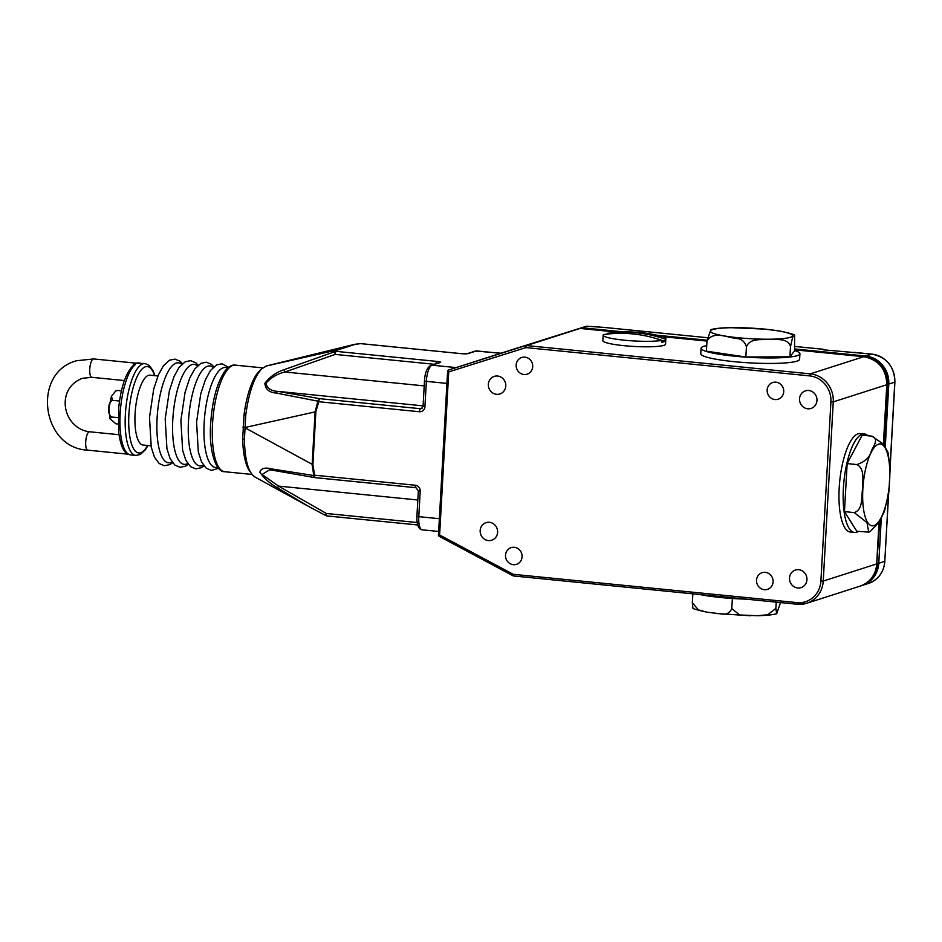 <?xml version="1.0" encoding="UTF-8"?>
<svg xmlns="http://www.w3.org/2000/svg" width="942" height="942" viewBox="0 0 942 942"><rect width="100%" height="100%" fill="white"/><g stroke="black" fill="none" stroke-linecap="round" stroke-linejoin="round"><path stroke-width="1.41" d="M140.123 363.094C136.826 362.635 135.212 363.153 135.295 364.636A2.767 2.508 -128.4 0 0 133.564 365.131L133.14 365.743M135.295 364.636A46.17 14.625 95.7 0 0 120.152 413.797A46.17 14.625 95.7 0 0 130.243 454.868L135.836 455.445A46.17 14.625 -84.3 0 1 125.38 414.327A46.17 14.625 -84.3 0 1 144.997 363.565L135.177 363.141A9.232 2.92 -84.3 0 0 133.317 365.331M150.967 445.813L143.031 445.024A35.09 11.116 -84.3 0 1 135.083 413.773A35.09 11.116 -84.3 0 1 150.002 375.199L157.938 375.988M244.367 439.467A2.767 0.942 -1.2 0 0 242.683 438.925L244.025 414.88L245.768 414.951M244.025 414.88A53.553 16.956 -84.3 0 1 259.274 371.089L260.887 369.7M255.753 477.37C248.818 473.979 245.026 461.556 244.378 440.091L245.791 414.798C248.9 392.131 254.246 376.776 261.829 368.734L266.574 365.908L354.498 344.372L266.068 366.049M325.92 515.615L310.118 507.279L277.843 488.027C270.024 483.587 264.031 478.324 259.862 472.236C261.028 468.245 265.079 467.161 272.038 468.986L313.78 475.522L312.143 464.63L315.111 411.63L317.937 401.162L276.277 393.073C269.176 392.52 265.373 389.27 264.867 383.312C269.801 376.765 276.336 372.172 284.472 369.535L335.211 351.543L336.518 350.118L353.957 344.525A2.767 2.602 -107.8 0 1 354.769 344.466L337.342 350.059L336.282 351.378A2.767 2.732 147.1 0 0 335.211 351.543A2.767 0.942 -106.3 0 0 335.222 354.404L284.896 372.008C277.313 373.844 270.99 377.601 265.903 383.264C267.151 388.398 271.237 391.118 278.137 391.413L319.809 398.678A2.767 1.743 99.3 0 0 317.937 401.162A2.767 0.683 -153.4 0 0 318.761 401.704L315.876 411.725L244.637 427.574M500.626 353.321L476.487 350.919L468.127 353.591A5.546 0.718 3.2 0 1 461.097 353.65L360.456 343.618L354.769 344.466M571.653 330.889L510.317 350.212A1.849 1.731 -107.8 0 0 510.305 350.212L586.218 326.321A1.849 1.731 -107.8 0 1 586.878 326.25L603.551 327.369M794.683 348.952L865.816 356.052L871.833 354.121L823.473 349.835M315.876 411.725L312.909 464.724L314.652 475.204L313.78 475.522A2.767 1.743 99.3 0 0 315.099 477.653A2.767 1.743 99.3 0 0 315.229 477.665M603.163 335.152A31.392 4.062 3.2 0 0 624.275 340.192A31.392 4.062 3.2 0 0 661.861 340.392A135.165 127.005 72.2 0 0 632.894 333.939A135.165 127.005 72.2 0 0 603.528 334.575A31.392 4.062 3.2 0 0 603.163 335.152L602.856 340.639A31.392 4.062 3.2 0 0 623.969 345.679A31.392 4.062 3.2 0 0 665.547 344.148L665.853 338.661A31.392 4.062 3.2 0 0 660.884 336.164A135.271 135.271 0 0 0 608.367 333.233A31.392 4.062 3.2 0 0 607.143 333.421L607.107 334.116M706.736 345.62A49.49 6.394 3.2 0 0 701.083 348.246L700.777 353.721A49.49 6.394 3.2 0 0 734.077 361.657A49.49 6.394 3.2 0 0 799.617 359.255L799.923 353.768A49.49 6.394 3.2 0 0 794.601 350.53M701.083 348.246A49.49 6.394 3.2 0 0 734.383 356.17A49.49 6.394 3.2 0 0 799.923 353.768M661.861 340.392L661.767 342.229A31.392 4.062 3.2 0 0 665.37 341.063L665.476 339.238A31.392 4.062 3.2 0 0 665.853 338.661M665.476 339.238A135.165 127.005 -107.8 0 0 636.509 332.785A135.165 127.005 -107.8 0 0 607.143 333.421M789.938 356.818L794.577 350.824L794.612 335.27L792.646 337.154L790.503 346.574L789.938 356.818L745.852 356.994L706.418 351.178L706.995 340.945L710.845 329.606C715.343 328.44 721.784 327.792 730.18 327.639L765.198 329.123L780.624 331.184C790.338 333.338 795.001 334.704 794.612 335.27M867.982 435.769A49.49 15.673 95.7 0 0 864.403 433.968L860.223 433.555A49.49 15.673 95.7 0 0 839.192 487.968A49.49 15.673 95.7 0 0 850.402 532.053L854.582 532.466A49.49 15.673 95.7 0 0 858.456 531.406M864.403 433.968A49.49 15.673 95.7 0 0 843.373 488.38A49.49 15.673 95.7 0 0 854.582 532.466M862.177 435.18L847.152 463.594L844.468 511.624L856.808 531.253L868.712 532.1L870.125 531.618L879.31 521.833L884.503 511.165L888.93 491.559L890.143 468.716L888.035 452.478L883.361 444.106L871.939 436.158L862.177 435.18M871.939 436.158C879.487 439.196 873.152 446.308 871.338 451.065C869.855 457.247 865.039 461.745 856.914 464.559L847.152 463.594M856.914 464.559C865.368 469.057 862.283 481.221 862.507 489.11C861.4 496.976 863.131 509.822 854.229 512.589L866.981 522.563L868.712 532.1M854.229 512.589L844.468 511.624M699.8 594.52A49.49 6.394 3.2 0 0 720.889 597.522A49.49 6.394 3.2 0 0 746.241 599.147M580.213 328.452L580.142 328.428A1.849 1.849 0 0 0 579.401 328.499L448.781 369.947L579.401 328.499A1.849 1.731 -107.8 0 1 580.06 328.428L526.602 345.573L810.285 373.856L863.732 356.712L794.636 349.823L863.732 356.712A25.858 24.292 -107.8 0 1 886.705 384.748L833.258 401.893L823.237 581.073L876.684 563.928L879.016 522.351M581.214 328.534A1.849 0.636 -107.5 0 1 581.485 327.828L586.218 326.321M504.253 352.167A1.849 0.636 -107.5 0 1 504.311 352.143L581.485 327.828A1.849 1.731 72.2 0 1 582.144 327.769L624.075 331.949M488.38 540.578A9.232 8.678 -107.8 0 0 497.541 530.534A9.232 8.678 -107.8 0 0 486.072 522.645A9.232 8.678 -107.8 0 0 488.38 540.578M496.552 394.309A9.232 8.678 -107.8 0 0 505.713 384.265A9.232 8.678 -107.8 0 0 494.244 376.376A9.232 8.678 -107.8 0 0 496.552 394.309M797.721 587.973A9.232 8.678 -107.8 0 0 806.882 577.929A9.232 8.678 -107.8 0 0 795.413 570.04A9.232 8.678 -107.8 0 0 797.721 587.973M807.741 408.793A9.232 8.678 -107.8 0 0 816.902 398.737A9.232 8.678 -107.8 0 0 805.434 390.859A9.232 8.678 -107.8 0 0 807.741 408.793M513.319 564.67A8.772 8.242 -107.8 0 0 522.021 555.132A8.772 8.242 -107.8 0 0 511.129 547.632A8.772 8.242 -107.8 0 0 513.319 564.67M523.952 374.516A8.772 8.242 -107.8 0 0 532.654 364.978A8.772 8.242 -107.8 0 0 521.762 357.477A8.772 8.242 -107.8 0 0 523.952 374.516M764.327 589.704A8.772 8.242 -107.8 0 0 773.029 580.154A8.772 8.242 -107.8 0 0 762.125 572.665A8.772 8.242 -107.8 0 0 764.327 589.704M774.96 399.549A8.772 8.242 -107.8 0 0 783.662 390A8.772 8.242 -107.8 0 0 772.758 382.511A8.772 8.242 -107.8 0 0 774.96 399.549M513.555 575.927A1.849 1.731 72.2 0 1 513.084 575.75L513.225 574.314L796.908 602.597A24.009 22.561 -107.8 0 0 820.894 581.084L823.237 581.073A25.858 24.292 72.2 0 1 806.729 603.257A25.858 24.292 72.2 0 1 797.403 604.234L796.908 602.597M439.467 536.41L439.608 534.974L513.225 574.314L513.649 575.962L797.25 604.222M820.894 581.084L830.915 401.904A24.009 22.561 -107.8 0 0 809.578 375.882L525.907 347.598A1.849 0.636 -107.5 0 1 525.954 345.643A1.849 1.731 72.2 0 1 526.602 345.573L525.907 347.598L448.733 371.902A1.849 0.636 -107.5 0 1 448.781 369.947A1.849 1.731 72.2 0 0 448.769 369.947L502.216 352.814A1.849 1.731 -107.8 0 1 502.227 352.803A1.849 1.849 0 0 0 502.216 352.814M461.097 353.65A2.767 0.871 -84.3 0 1 461.215 353.639L360.574 343.606A2.767 0.871 -84.3 0 0 360.456 343.618A2.767 2.025 -94.8 0 0 360.068 343.606A2.767 2.025 -94.8 0 0 359.679 343.689M337.342 350.059A2.767 2.602 -107.8 0 0 336.518 350.118L266.056 366.061M424.206 385.89L284.896 372.008A2.767 0.942 -112.5 0 1 284.472 369.535M423.088 405.861L278.137 391.413A2.767 1.955 100.6 0 0 276.277 393.073M312.909 464.724L244.637 427.609M273.074 470.282L269.553 469.811L262.064 474.509L278.514 486.096A2.767 0.624 122.9 0 0 277.843 488.027M269.577 469.811L273.368 470.376A2.767 1.955 100.6 0 0 273.722 470.399M272.038 468.986A2.767 1.955 100.6 0 0 273.368 470.376L315.099 477.653A2.767 2.767 0 0 0 315.276 477.676A2.767 0.871 95.7 0 0 315.393 477.665L415.799 487.673M417.824 499.99L278.514 486.096L326.332 513.472L417.141 522.527M326.85 515.91A2.767 2.732 147.1 0 1 326.038 515.674A2.767 0.695 -63 0 1 325.979 515.651A2.767 0.695 -63 0 1 326.332 513.472A2.767 0.871 95.7 0 0 326.956 515.945A2.767 0.871 95.7 0 0 327.074 515.933L417.636 524.965L326.956 515.945A2.767 2.767 0 0 1 325.979 515.651L310.248 507.349M130.243 454.868A2.767 2.626 100.2 0 1 130.055 454.845L130.055 454.845C126.628 453.703 121.53 452.678 118.668 432.084L118.786 407.038C121.094 386.397 126.016 372.42 133.564 365.131M115.795 390.895L117.821 390.471L115.795 390.895L111.45 396.241L112.593 400.338C109.837 401.869 108.613 404.542 108.919 408.357C108.2 412.078 109.107 414.963 111.662 417.023L118.115 417.659M112.593 400.338L119.528 401.033M111.662 417.023L109.908 418.731L115.948 423.829L118.127 424.053M117.821 390.471L121.436 390.836M665.37 341.063L661.849 340.721M790.503 346.574C787.653 337.472 776.09 340.074 768.849 339.403C761.548 340.121 750.209 337.683 746.429 346.762C744.863 341.84 741.79 339.096 737.186 338.531C727.601 337.848 713.518 330.277 706.995 340.945M746.429 346.762L745.852 356.994M780.506 602.574L776.667 613.748L775.867 608.402L776.22 602.138M775.867 608.402L767.706 614.761L757.333 615.715L739.647 614.961L731.793 608.579L732.358 598.476M731.793 608.579C729.709 612.971 726.376 614.761 721.784 613.984L706.889 612.17L698.375 609.863L692.358 602.774L692.853 593.825M692.358 602.774L692.9 608.085C692.511 608.65 697.174 610.016 706.889 612.17M93.694 358.937L76.679 360.727C31.663 372.49 41.283 448.192 87.783 450.158A9.232 2.92 95.7 0 1 85.698 441.939A9.232 2.92 95.7 0 1 89.207 431.825A9.232 2.92 95.7 0 1 89.62 431.777C82.896 431.036 77.114 427.939 72.275 422.463C68.248 417.671 65.928 412.125 65.304 405.837C64.433 395.875 68.154 383.936 82.319 378.307L91.857 377.318A9.232 2.92 -84.3 0 1 89.761 369.087A9.232 2.92 -84.3 0 1 93.282 358.984A9.232 2.92 -84.3 0 1 93.694 358.937L135.365 363.094M154.559 375.646A43.403 13.741 95.7 0 0 139.699 372.008A43.403 13.741 95.7 0 0 128.901 414.292A43.403 13.741 95.7 0 0 147.6 445.484M181.735 364.318A50.232 15.908 95.7 0 0 157.102 418.048A50.232 15.908 95.7 0 0 172.009 461.957M197.431 365.885A50.232 15.908 95.7 0 0 172.798 419.602A50.232 15.908 95.7 0 0 187.694 463.523M213.116 367.451A50.232 15.908 95.7 0 0 188.482 421.168A50.232 15.908 95.7 0 0 203.378 465.077M227.575 368.157A50.232 15.908 95.7 0 0 204.167 422.734A50.232 15.908 95.7 0 0 217.696 467.244M212.527 424.03A53.553 16.956 95.7 0 0 224.655 471.718C215.93 472.448 208.618 450.594 210.667 423.582C212.28 400.338 216.99 382.899 224.797 371.254C228.67 366.556 232.168 364.519 235.288 365.143A53.553 16.956 95.7 0 0 212.527 424.03M250.195 471.777A53.553 16.956 -84.3 0 1 242.683 438.925M242.895 427.067L244.649 427.409M456.116 367.592L431.978 365.19L440.338 362.505A5.546 0.718 3.2 0 0 436.911 361.41L336.282 351.378A2.767 0.871 -84.3 0 0 335.222 354.404L434.168 364.271M510.317 350.212L504.311 352.143A1.849 1.731 72.2 0 1 504.311 352.143L510.317 350.212M586.878 326.25L581.638 328.57M823.025 349.258L794.824 346.444L823.108 349.247M603.481 327.345L707.301 337.695L603.398 327.357M881.288 518.171L878.768 563.257L884.785 561.338L888.542 494.161M872.08 577.399A24.928 23.432 -107.8 0 0 877.379 563.34L878.768 563.257A25.858 24.292 72.2 0 1 862.26 585.453A25.858 24.292 72.2 0 1 861.212 585.759L868.277 583.522A25.858 24.292 -107.8 0 0 884.785 561.338L888.683 493.196M890.06 466.891L894.794 382.146L888.789 384.077L885.268 447.038M865.298 356.9L865.816 356.052A25.858 24.292 72.2 0 1 888.789 384.077L887.399 384.159A24.928 23.432 -107.8 0 0 869.16 357.866M894.806 381.993L894.794 382.146A25.858 24.292 -107.8 0 0 871.833 354.121L854.476 352.379M657.01 335.234L707.042 340.215M439.266 518.701L418.79 516.663L420.203 491.241A5.546 5.205 -107.8 0 0 415.281 485.236A2.767 0.871 95.7 0 0 415.917 487.709A2.767 0.871 95.7 0 0 416.034 487.697M446.826 383.406L426.349 381.357L424.924 406.779L423.064 406.332L421.451 408.604A2.767 2.602 72.2 0 1 420.45 408.71L422.263 408.122M419.39 411.736A2.767 0.871 -84.3 0 1 420.45 408.71L319.809 398.678A2.767 0.871 -84.3 0 0 318.761 401.704L419.39 411.736A5.546 5.205 -107.8 0 0 424.924 406.779M420.203 491.241L418.342 490.806L415.917 487.709L315.276 477.676A2.767 0.871 95.7 0 1 314.652 475.204L415.281 485.236M438.477 534.609L447.591 371.537A1.849 1.731 72.2 0 1 448.769 369.947A1.849 1.849 0 0 0 447.485 371.607L448.733 371.902L439.608 534.974L438.371 534.679A1.849 1.849 0 0 0 439.349 536.41L512.954 575.75A1.849 1.849 0 0 0 513.649 575.962L797.321 604.246L806.729 603.257L860.176 586.112A25.858 24.292 -107.8 0 0 876.684 563.928L876.79 563.858C875.683 574.95 870.149 582.368 860.176 586.112M662.567 336.647L706.983 341.075L662.65 336.671M618.046 332.22L580.06 328.428L618.152 332.208M809.578 375.882L810.285 373.856A25.858 24.292 72.2 0 1 833.258 401.893L830.915 401.904M883.384 444.141L886.811 384.677L883.478 444.271M878.509 444.165A41.13 13.023 95.7 0 0 862.837 489.181A41.13 13.023 95.7 0 0 873.952 525.601A41.13 13.023 95.7 0 0 889.625 480.585A41.13 13.023 95.7 0 0 878.509 444.165M884.785 561.185L884.879 561.267C883.773 572.347 878.238 579.766 868.277 583.522M876.814 563.34L879.746 521.056M883.996 445.036L887.399 384.159M886.716 384.595L886.811 384.677C886.245 369.028 878.58 359.703 863.814 356.712M876.696 563.775L879.121 522.162M477.135 350.836A14.778 4.675 95.7 0 0 476.487 350.919A2.767 2.602 -107.8 0 0 475.486 351.025L500.956 353.215M440.338 362.505A2.767 2.602 -107.8 0 0 439.337 362.611L430.977 365.296A2.767 2.602 -107.8 0 1 431.978 365.19A14.778 4.675 95.7 0 0 426.349 381.357L424.489 380.921L423.064 406.332M418.342 490.806L416.917 516.216L418.79 516.663A14.778 4.675 95.7 0 0 422.134 529.816L438.548 531.453M468.127 353.591A2.767 2.602 -107.8 0 0 467.15 353.697L475.486 351.025M467.126 353.697L461.215 353.639A2.767 0.871 -84.3 0 1 461.333 353.674M354.498 344.372L360.068 343.606A2.767 2.767 0 0 1 360.574 343.606A2.767 0.871 -84.3 0 1 360.692 343.642M435.934 363.706A2.767 0.871 -84.3 0 1 436.911 361.41M242.895 427.032L244.767 427.48M738.092 337.742A41.13 5.311 3.2 0 0 790.303 337.318A41.13 5.311 3.2 0 0 764.88 329.158A41.13 5.311 3.2 0 0 712.67 329.582A41.13 5.311 3.2 0 0 738.092 337.742M91.857 377.318L124.391 380.556M87.783 450.158L128.041 454.174M135.836 455.445L140.358 454.468L145.339 449.817L147.965 445.519M172.598 462.757L169.901 464.606L164.379 465.737L159.198 463.535L154.464 457.153L151.25 447.191L149.507 417.365L153.687 389.176L158.362 374.963L163.449 365.743L169.572 360.197L174.941 359.102L180.134 361.257L182.477 363.647M188.282 464.324L185.586 466.172L180.063 467.303L174.882 465.101L170.149 458.719L166.934 448.757L165.191 418.931L169.383 390.742L174.046 376.529L179.145 367.309L185.268 361.752L190.637 360.656L195.818 362.811L198.161 365.213M203.967 465.878L201.27 467.727L195.748 468.869L190.567 466.667L185.833 460.273L182.63 450.323L180.888 420.497L185.068 392.296L189.742 378.095L194.829 368.875L200.952 363.318L206.322 362.223L211.503 364.377L213.858 366.779M218.556 468.315L211.444 470.435L206.263 468.233L201.517 461.839L198.315 451.877L196.572 422.063L200.752 393.862L205.427 379.661L210.513 370.442L216.636 364.884L222.006 363.789L228.635 367.274M224.655 471.718L251.938 474.438M235.288 365.143L262.806 367.886M254.787 476.923L310.118 507.279M871.903 354.11C886.669 357.112 894.335 366.438 894.9 382.075L890.108 467.797M502.227 352.803L579.401 328.499M430.977 365.296C427.067 367.521 424.901 372.726 424.489 380.921M422.134 529.816C418.413 529.11 416.67 524.576 416.917 516.216M89.62 431.777L118.986 434.709M154.935 375.681L153.193 370.936L149.213 365.39L144.997 363.565M111.45 396.241L108.907 408.322L109.908 418.731M750.421 615.75L715.049 613.407M776.667 613.748C772.169 614.914 765.728 615.562 757.333 615.715"/></g></svg>
